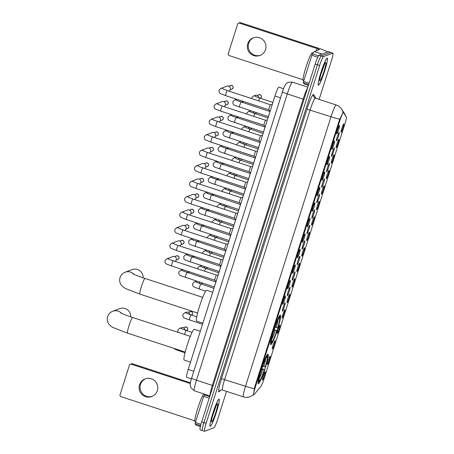 <?xml version="1.0" encoding="UTF-8"?>
<svg xmlns="http://www.w3.org/2000/svg" width="454" height="454" viewBox="0 0 454 454"><rect width="100%" height="100%" fill="white"/><g stroke="black" fill="none" stroke-linecap="round" stroke-linejoin="round"><path stroke-width="0.68" d="M270.862 344.711A15.601 1.685 108.1 0 0 277.377 329.774A15.601 1.685 108.1 0 0 280.419 315.07A15.601 1.685 108.1 0 0 280.266 315.076A15.601 1.685 108.1 0 0 273.751 330.018A15.601 1.685 108.1 0 0 270.703 344.722A15.601 1.685 108.1 0 0 270.862 344.711M258.485 383.738A15.601 1.685 108.1 0 0 264.994 368.801A15.601 1.685 108.1 0 0 268.042 354.097A15.601 1.685 108.1 0 0 267.883 354.103A15.601 1.685 108.1 0 0 261.373 369.045A15.601 1.685 108.1 0 0 258.326 383.749A15.601 1.685 108.1 0 0 258.485 383.738M270.085 356.169A4.415 0.477 -71.9 0 1 270.096 356.163A4.415 0.477 -71.9 0 1 269.307 360.187A4.415 0.477 -71.9 0 1 267.423 364.556A4.415 0.477 -71.9 0 1 267.349 364.539A4.415 0.477 -71.9 0 1 268.286 360.26A4.415 0.477 -71.9 0 1 270.085 356.169M274.993 340.682A4.415 0.477 -71.9 0 1 275.005 340.676A4.415 0.477 -71.9 0 1 274.222 344.7A4.415 0.477 -71.9 0 1 272.332 349.064A4.415 0.477 -71.9 0 1 272.264 349.052A4.415 0.477 -71.9 0 1 273.195 344.773A4.415 0.477 -71.9 0 1 274.993 340.682M279.908 325.189A4.415 0.477 -71.9 0 1 279.919 325.189A4.415 0.477 -71.9 0 1 279.136 329.212A4.415 0.477 -71.9 0 1 277.246 333.576A4.415 0.477 -71.9 0 1 277.178 333.565A4.415 0.477 -71.9 0 1 278.109 329.281A4.415 0.477 -71.9 0 1 279.908 325.189M284.823 309.702A4.415 0.477 -71.9 0 1 284.834 309.702A4.415 0.477 -71.9 0 1 284.045 313.725A4.415 0.477 -71.9 0 1 282.161 318.089A4.415 0.477 -71.9 0 1 282.087 318.072A4.415 0.477 -71.9 0 1 283.024 313.793A4.415 0.477 -71.9 0 1 284.823 309.702M289.731 294.215A4.415 0.477 -71.9 0 1 289.748 294.215A4.415 0.477 -71.9 0 1 288.96 298.238A4.415 0.477 -71.9 0 1 287.076 302.602A4.415 0.477 -71.9 0 1 287.002 302.585A4.415 0.477 -71.9 0 1 287.938 298.306A4.415 0.477 -71.9 0 1 289.731 294.215M294.646 278.728A4.415 0.477 -71.9 0 1 294.657 278.722A4.415 0.477 -71.9 0 1 293.874 282.751A4.415 0.477 -71.9 0 1 291.984 287.115A4.415 0.477 -71.9 0 1 291.916 287.098A4.415 0.477 -71.9 0 1 292.847 282.819A4.415 0.477 -71.9 0 1 294.646 278.728M299.561 263.241A4.415 0.477 -71.9 0 1 299.572 263.235A4.415 0.477 -71.9 0 1 298.789 267.264A4.415 0.477 -71.9 0 1 296.899 271.628A4.415 0.477 -71.9 0 1 296.831 271.611A4.415 0.477 -71.9 0 1 297.762 267.332A4.415 0.477 -71.9 0 1 299.561 263.241M304.475 247.753A4.415 0.477 -71.9 0 1 304.486 247.748A4.415 0.477 -71.9 0 1 303.698 251.771A4.415 0.477 -71.9 0 1 301.814 256.141A4.415 0.477 -71.9 0 1 301.74 256.124A4.415 0.477 -71.9 0 1 302.676 251.845A4.415 0.477 -71.9 0 1 304.475 247.753M309.384 232.266A4.415 0.477 -71.9 0 1 309.401 232.261A4.415 0.477 -71.9 0 1 308.612 236.284A4.415 0.477 -71.9 0 1 306.728 240.648A4.415 0.477 -71.9 0 1 306.654 240.637A4.415 0.477 -71.9 0 1 307.585 236.358A4.415 0.477 -71.9 0 1 309.384 232.266M314.299 216.774A4.415 0.477 -71.9 0 1 314.31 216.774A4.415 0.477 -71.9 0 1 313.527 220.797A4.415 0.477 -71.9 0 1 311.637 225.161A4.415 0.477 -71.9 0 1 311.569 225.15A4.415 0.477 -71.9 0 1 312.5 220.865A4.415 0.477 -71.9 0 1 314.299 216.774M319.213 201.287A4.415 0.477 -71.9 0 1 319.224 201.287A4.415 0.477 -71.9 0 1 318.441 205.31A4.415 0.477 -71.9 0 1 316.551 209.674A4.415 0.477 -71.9 0 1 316.478 209.657A4.415 0.477 -71.9 0 1 317.414 205.378A4.415 0.477 -71.9 0 1 319.213 201.287M324.128 185.799A4.415 0.477 -71.9 0 1 324.139 185.799A4.415 0.477 -71.9 0 1 323.35 189.823A4.415 0.477 -71.9 0 1 321.466 194.187A4.415 0.477 -71.9 0 1 321.392 194.17A4.415 0.477 -71.9 0 1 322.329 189.891A4.415 0.477 -71.9 0 1 324.128 185.799M329.036 170.312A4.415 0.477 -71.9 0 1 329.054 170.307A4.415 0.477 -71.9 0 1 328.265 174.336A4.415 0.477 -71.9 0 1 326.381 178.7A4.415 0.477 -71.9 0 1 326.307 178.683A4.415 0.477 -71.9 0 1 327.238 174.404A4.415 0.477 -71.9 0 1 329.036 170.312M333.951 154.825A4.415 0.477 -71.9 0 1 333.962 154.82A4.415 0.477 -71.9 0 1 333.179 158.849A4.415 0.477 -71.9 0 1 331.289 163.213A4.415 0.477 -71.9 0 1 331.221 163.196A4.415 0.477 -71.9 0 1 332.152 158.917A4.415 0.477 -71.9 0 1 333.951 154.825M338.866 139.338A4.415 0.477 -71.9 0 1 338.877 139.333A4.415 0.477 -71.9 0 1 338.088 143.356A4.415 0.477 -71.9 0 1 336.204 147.726A4.415 0.477 -71.9 0 1 336.13 147.709A4.415 0.477 -71.9 0 1 337.067 143.43A4.415 0.477 -71.9 0 1 338.866 139.338M343.78 123.851A4.415 0.477 -71.9 0 1 343.791 123.846A4.415 0.477 -71.9 0 1 343.003 127.869A4.415 0.477 -71.9 0 1 341.119 132.233A4.415 0.477 -71.9 0 1 341.045 132.222A4.415 0.477 -71.9 0 1 341.981 127.943A4.415 0.477 -71.9 0 1 343.78 123.851M265.17 371.656A4.415 0.477 -71.9 0 1 265.181 371.65A4.415 0.477 -71.9 0 1 264.393 375.679A4.415 0.477 -71.9 0 1 262.508 380.043A4.415 0.477 -71.9 0 1 262.435 380.026A4.415 0.477 -71.9 0 1 263.371 375.747A4.415 0.477 -71.9 0 1 265.17 371.656M285.112 302.784A4.415 0.477 -71.9 0 1 285.129 302.778A4.415 0.477 -71.9 0 1 284.34 306.808A4.415 0.477 -71.9 0 1 282.456 311.172A4.415 0.477 -71.9 0 1 282.382 311.155A4.415 0.477 -71.9 0 1 283.313 306.876A4.415 0.477 -71.9 0 1 285.112 302.784M290.027 287.297A4.415 0.477 -71.9 0 1 290.038 287.291A4.415 0.477 -71.9 0 1 289.255 291.32A4.415 0.477 -71.9 0 1 287.365 295.685A4.415 0.477 -71.9 0 1 287.297 295.668A4.415 0.477 -71.9 0 1 288.228 291.389A4.415 0.477 -71.9 0 1 290.027 287.297M294.941 271.81A4.415 0.477 -71.9 0 1 294.952 271.804A4.415 0.477 -71.9 0 1 294.169 275.833A4.415 0.477 -71.9 0 1 292.28 280.197A4.415 0.477 -71.9 0 1 292.206 280.18A4.415 0.477 -71.9 0 1 293.142 275.901A4.415 0.477 -71.9 0 1 294.941 271.81M299.856 256.323A4.415 0.477 -71.9 0 1 299.867 256.317A4.415 0.477 -71.9 0 1 299.078 260.341A4.415 0.477 -71.9 0 1 297.194 264.71A4.415 0.477 -71.9 0 1 297.12 264.693A4.415 0.477 -71.9 0 1 298.057 260.414A4.415 0.477 -71.9 0 1 299.856 256.323M304.765 240.836A4.415 0.477 -71.9 0 1 304.776 240.83A4.415 0.477 -71.9 0 1 303.993 244.854A4.415 0.477 -71.9 0 1 302.109 249.218A4.415 0.477 -71.9 0 1 302.035 249.206A4.415 0.477 -71.9 0 1 302.966 244.922A4.415 0.477 -71.9 0 1 304.765 240.836M309.679 225.343A4.415 0.477 -71.9 0 1 309.69 225.343A4.415 0.477 -71.9 0 1 308.907 229.366A4.415 0.477 -71.9 0 1 307.017 233.731A4.415 0.477 -71.9 0 1 306.949 233.719A4.415 0.477 -71.9 0 1 307.88 229.435A4.415 0.477 -71.9 0 1 309.679 225.343M314.594 209.856A4.415 0.477 -71.9 0 1 314.605 209.856A4.415 0.477 -71.9 0 1 313.816 213.879A4.415 0.477 -71.9 0 1 311.932 218.243A4.415 0.477 -71.9 0 1 311.858 218.226A4.415 0.477 -71.9 0 1 312.795 213.947A4.415 0.477 -71.9 0 1 314.594 209.856M319.508 194.369A4.415 0.477 -71.9 0 1 319.52 194.363A4.415 0.477 -71.9 0 1 318.731 198.392A4.415 0.477 -71.9 0 1 316.847 202.756A4.415 0.477 -71.9 0 1 316.773 202.739A4.415 0.477 -71.9 0 1 317.709 198.46A4.415 0.477 -71.9 0 1 319.508 194.369M324.417 178.882A4.415 0.477 -71.9 0 1 324.428 178.876A4.415 0.477 -71.9 0 1 323.645 182.905A4.415 0.477 -71.9 0 1 321.755 187.269A4.415 0.477 -71.9 0 1 321.687 187.252A4.415 0.477 -71.9 0 1 322.618 182.973A4.415 0.477 -71.9 0 1 324.417 178.882M329.332 163.395A4.415 0.477 -71.9 0 1 329.343 163.389A4.415 0.477 -71.9 0 1 328.56 167.418A4.415 0.477 -71.9 0 1 326.67 171.782A4.415 0.477 -71.9 0 1 326.602 171.765A4.415 0.477 -71.9 0 1 327.533 167.486A4.415 0.477 -71.9 0 1 329.332 163.395M334.246 147.908A4.415 0.477 -71.9 0 1 334.257 147.902A4.415 0.477 -71.9 0 1 333.469 151.925A4.415 0.477 -71.9 0 1 331.585 156.295A4.415 0.477 -71.9 0 1 331.511 156.278A4.415 0.477 -71.9 0 1 332.447 151.999A4.415 0.477 -71.9 0 1 334.246 147.908M339.155 132.42A4.415 0.477 -71.9 0 1 339.172 132.415A4.415 0.477 -71.9 0 1 338.383 136.438A4.415 0.477 -71.9 0 1 336.499 140.802A4.415 0.477 -71.9 0 1 336.425 140.791A4.415 0.477 -71.9 0 1 337.362 136.506A4.415 0.477 -71.9 0 1 339.155 132.42M285.407 295.866A4.415 0.477 -71.9 0 1 285.418 295.86A4.415 0.477 -71.9 0 1 284.635 299.89A4.415 0.477 -71.9 0 1 282.746 304.254A4.415 0.477 -71.9 0 1 282.677 304.237A4.415 0.477 -71.9 0 1 283.608 299.958A4.415 0.477 -71.9 0 1 285.407 295.866M290.322 280.379A4.415 0.477 -71.9 0 1 290.333 280.373A4.415 0.477 -71.9 0 1 289.544 284.397A4.415 0.477 -71.9 0 1 287.66 288.767A4.415 0.477 -71.9 0 1 287.586 288.75A4.415 0.477 -71.9 0 1 288.523 284.471A4.415 0.477 -71.9 0 1 290.322 280.379M295.231 264.892A4.415 0.477 -71.9 0 1 295.248 264.886A4.415 0.477 -71.9 0 1 294.459 268.91A4.415 0.477 -71.9 0 1 292.575 273.274A4.415 0.477 -71.9 0 1 292.501 273.263A4.415 0.477 -71.9 0 1 293.437 268.984A4.415 0.477 -71.9 0 1 295.231 264.892M300.145 249.399A4.415 0.477 -71.9 0 1 300.156 249.399A4.415 0.477 -71.9 0 1 299.373 253.423A4.415 0.477 -71.9 0 1 297.484 257.787A4.415 0.477 -71.9 0 1 297.415 257.776A4.415 0.477 -71.9 0 1 298.346 253.491A4.415 0.477 -71.9 0 1 300.145 249.399M305.06 233.912A4.415 0.477 -71.9 0 1 305.071 233.912A4.415 0.477 -71.9 0 1 304.288 237.936A4.415 0.477 -71.9 0 1 302.398 242.3A4.415 0.477 -71.9 0 1 302.33 242.283A4.415 0.477 -71.9 0 1 303.261 238.004A4.415 0.477 -71.9 0 1 305.06 233.912M309.974 218.425A4.415 0.477 -71.9 0 1 309.986 218.419A4.415 0.477 -71.9 0 1 309.197 222.449A4.415 0.477 -71.9 0 1 307.313 226.813A4.415 0.477 -71.9 0 1 307.239 226.796A4.415 0.477 -71.9 0 1 308.175 222.517A4.415 0.477 -71.9 0 1 309.974 218.425M314.883 202.938A4.415 0.477 -71.9 0 1 314.9 202.932A4.415 0.477 -71.9 0 1 314.111 206.962A4.415 0.477 -71.9 0 1 312.227 211.326A4.415 0.477 -71.9 0 1 312.153 211.309A4.415 0.477 -71.9 0 1 313.084 207.03A4.415 0.477 -71.9 0 1 314.883 202.938M319.798 187.451A4.415 0.477 -71.9 0 1 319.809 187.445A4.415 0.477 -71.9 0 1 319.026 191.474A4.415 0.477 -71.9 0 1 317.136 195.839A4.415 0.477 -71.9 0 1 317.068 195.822A4.415 0.477 -71.9 0 1 317.999 191.543A4.415 0.477 -71.9 0 1 319.798 187.451M324.712 171.964A4.415 0.477 -71.9 0 1 324.724 171.958A4.415 0.477 -71.9 0 1 323.94 175.982A4.415 0.477 -71.9 0 1 322.051 180.352A4.415 0.477 -71.9 0 1 321.982 180.334A4.415 0.477 -71.9 0 1 322.913 176.056A4.415 0.477 -71.9 0 1 324.712 171.964M329.627 156.477A4.415 0.477 -71.9 0 1 329.638 156.471A4.415 0.477 -71.9 0 1 328.849 160.495A4.415 0.477 -71.9 0 1 326.965 164.859A4.415 0.477 -71.9 0 1 326.891 164.847A4.415 0.477 -71.9 0 1 327.828 160.563A4.415 0.477 -71.9 0 1 329.627 156.477M334.536 140.984A4.415 0.477 -71.9 0 1 334.553 140.984A4.415 0.477 -71.9 0 1 333.764 145.008A4.415 0.477 -71.9 0 1 331.88 149.372A4.415 0.477 -71.9 0 1 331.806 149.36A4.415 0.477 -71.9 0 1 332.737 145.076A4.415 0.477 -71.9 0 1 334.536 140.984M339.45 125.497A4.415 0.477 -71.9 0 1 339.461 125.497A4.415 0.477 -71.9 0 1 338.678 129.521A4.415 0.477 -71.9 0 1 336.789 133.885A4.415 0.477 -71.9 0 1 336.72 133.868A4.415 0.477 -71.9 0 1 337.651 129.589A4.415 0.477 -71.9 0 1 339.45 125.497M253.99 394.691A7.951 0.857 -71.9 0 1 253.775 394.872A7.951 0.857 -71.9 0 1 253.695 394.878A7.951 0.857 -71.9 0 1 255.142 387.716L339.921 120.452A7.951 0.857 -71.9 0 1 343.428 112.507A7.951 0.857 -71.9 0 1 343.491 112.558L346.34 116.973A7.951 0.857 -71.9 0 1 344.83 124.084L264.024 378.829A7.951 0.857 -71.9 0 1 260.812 386.587L253.99 394.691M191.378 378.914L186.617 377.353A8.83 0.953 -71.9 0 1 188.223 369.397L274.954 95.993A8.83 0.953 -71.9 0 1 278.847 87.162L283.534 88.7M210.321 426.295A14.278 1.544 108.1 0 0 216.28 412.624A14.278 1.544 108.1 0 0 219.066 399.162A14.278 1.544 108.1 0 0 218.919 399.174A14.278 1.544 108.1 0 0 212.96 412.845A14.278 1.544 108.1 0 0 210.174 426.3A14.278 1.544 108.1 0 0 210.321 426.295M318.509 85.221A14.278 1.544 108.1 0 0 324.474 71.55A14.278 1.544 108.1 0 0 327.26 58.095A14.278 1.544 108.1 0 0 327.113 58.106A14.278 1.544 108.1 0 0 321.154 71.777A14.278 1.544 108.1 0 0 318.368 85.233A14.278 1.544 108.1 0 0 318.509 85.221M253.457 394.753L254.546 387.563L339.325 120.299L343.02 112.416A10.306 10.204 -32.8 0 0 341.658 109.198C340.318 107.167 338.502 105.765 336.198 104.982L315.337 98.149A11.776 1.271 108.1 0 0 315.218 98.16A11.776 1.271 108.1 0 0 310.15 109.919L224.656 379.419A11.776 1.271 108.1 0 0 222.517 390.031C220.667 390.037 219.793 390.219 219.895 390.588L219.895 390.588A2.945 2.826 40.1 0 0 219.361 391.569A14.721 1.589 -71.9 0 1 221.495 378.659L306.983 109.153L331.006 116.757A11.776 1.271 -71.9 0 1 336.079 104.993A11.776 1.271 -71.9 0 1 336.198 104.982M253.423 394.798L250.268 396.7C247.992 397.545 245.693 397.602 243.372 396.864A11.776 1.271 -71.9 0 1 245.518 386.258A10.306 0.891 17.6 0 0 254.257 388.692M319.139 99.398L331.301 61.057A8.83 0.953 108.1 0 0 332.907 53.101L330.682 52.369A8.83 0.953 108.1 0 0 330.591 52.375L321.222 55.95A8.83 0.953 108.1 0 0 317.42 64.769L203.908 422.612A8.83 0.953 108.1 0 0 202.297 430.574A8.83 0.953 108.1 0 0 202.388 430.562M332.907 53.101A8.83 0.953 108.1 0 0 332.822 53.107L323.447 56.676A8.83 0.953 108.1 0 0 319.644 65.501L206.133 423.344A8.83 0.953 108.1 0 0 204.527 431.3A8.83 0.953 108.1 0 0 204.612 431.294L213.982 427.719A8.83 0.953 108.1 0 0 217.789 418.9L226.529 391.348M201.684 421.885A8.83 0.953 108.1 0 0 200.072 429.842L202.297 430.574A8.83 0.953 108.1 0 1 203.908 422.612L317.42 64.769A8.83 0.953 108.1 0 1 321.222 55.95L330.591 52.375A8.83 0.953 108.1 0 1 330.682 52.369L328.458 51.642A8.83 0.953 108.1 0 0 328.367 51.648L318.997 55.218A8.83 0.953 108.1 0 0 315.195 64.042L201.684 421.885L206.133 423.344M218.879 399.316A14.131 1.527 108.1 0 0 212.977 412.845A14.131 1.527 108.1 0 0 210.219 426.164A14.131 1.527 108.1 0 0 210.361 426.153A14.131 1.527 108.1 0 0 216.263 412.624A14.131 1.527 108.1 0 0 219.021 399.304A14.131 1.527 108.1 0 0 218.879 399.316M203.88 393.93A14.721 1.589 108.1 0 0 197.723 408.452A14.721 1.589 108.1 0 0 195.016 421.8L195.555 421.976M211.729 421.845A9.596 1.039 108.1 0 0 215.86 412.26A9.596 1.039 108.1 0 0 217.511 403.617A9.596 1.039 108.1 0 0 217.483 403.634A9.596 1.039 108.1 0 0 213.635 412.414A9.596 1.039 108.1 0 0 211.541 421.766A9.596 1.039 108.1 0 0 211.729 421.845M212.54 416.012L216.269 405.558M214.362 410.87A14.131 1.527 108.1 0 0 215.23 407.97M215.968 406.211L213.255 413.6M152.272 396.331A9.421 9.33 69.1 0 1 140.502 384.442A9.421 9.33 69.1 0 1 145.569 378.755M139.537 384.81A9.421 9.33 -110.9 0 0 151.795 396.529A9.421 9.33 -110.9 0 0 154.848 380.923A9.421 9.33 -110.9 0 0 139.537 384.81M209.209 398.152L203.687 396.342L195.396 422.481L200.957 424.308M131.274 364.204A1.47 1.458 -110.9 0 0 130.309 364.227L131.45 363.79A1.47 1.458 69.1 0 1 132.415 363.767L131.274 364.204L190.277 383.539M190.402 382.767L132.415 363.767M130.309 364.227A1.47 1.458 -110.9 0 0 129.441 365.147L120.038 394.781A1.47 1.458 -110.9 0 0 120.985 396.637L194.777 420.813M195.912 425.035L200.39 426.499L195.912 425.035L195.112 423.798L195.396 422.481M203.687 396.342L204.839 394.242M327.067 58.248A14.131 1.527 108.1 0 0 321.171 71.777A14.131 1.527 108.1 0 0 318.413 85.091A14.131 1.527 108.1 0 0 318.555 85.085A14.131 1.527 108.1 0 0 324.457 71.556A14.131 1.527 108.1 0 0 327.215 58.237A14.131 1.527 108.1 0 0 327.067 58.248M313.169 53.016L312.375 52.755A14.721 1.589 108.1 0 0 312.227 52.766A14.721 1.589 108.1 0 0 306.087 66.857A14.721 1.589 108.1 0 0 303.21 80.733L303.749 80.908M319.922 80.778A9.596 1.039 108.1 0 0 324.054 71.193A9.596 1.039 108.1 0 0 325.705 62.55A9.596 1.039 108.1 0 0 325.677 62.561A9.596 1.039 108.1 0 0 321.829 71.34A9.596 1.039 108.1 0 0 319.735 80.698A9.596 1.039 108.1 0 0 319.922 80.778M320.734 74.938L324.462 64.485M324.162 65.143L321.449 72.532M130.741 316.841A8.246 8.166 -110.9 0 0 119.64 308.635L112.728 311.268A8.246 8.166 69.1 0 1 121.598 313.345M262.656 366.219L265.255 366.906A12.661 1.368 108.1 0 0 267.162 356.912L267.571 355.618L267.162 354.863M261.521 368.586L264.54 369.635A14.012 1.515 108.1 0 1 259.177 382.086L259.586 380.793A12.661 1.368 108.1 0 0 264.364 369.698L261.419 368.898M200.316 331.284L194.244 329.298A16.191 1.748 108.1 0 0 194.079 329.309A16.191 1.748 108.1 0 0 187.32 344.807A16.191 1.748 108.1 0 0 184.159 360.067L190.521 362.156M265.255 366.906L265.431 366.838A14.012 1.515 108.1 0 0 267.678 355.737L267.31 355A14.602 1.578 108.1 0 0 267.196 354.875M259.177 382.086L258.377 382.444M266.81 355.017L267.19 355.76A14.012 1.515 108.1 0 0 261.822 368.211L261.192 368.058M267.19 355.76L266.782 357.054A12.661 1.368 108.1 0 0 261.998 368.143L261.822 368.211M267.162 356.912L266.685 357.156M259.052 379.737L259.586 380.793M258.059 382.609L258.797 382.228A14.012 1.515 108.1 0 1 260.937 371.009L260.301 370.856M260.937 371.009L261.112 370.941A12.661 1.368 108.1 0 0 259.126 380.838A12.661 1.368 108.1 0 0 259.206 380.934L258.797 382.228M260.817 370.81L261.112 370.941M143.118 277.814A8.246 8.166 -110.9 0 0 132.018 269.608L125.111 272.241A8.246 8.166 69.1 0 1 133.981 274.318M275.039 327.192L277.632 327.879A12.661 1.368 108.1 0 0 279.539 317.885L279.953 316.591L279.545 315.836M273.898 329.559L276.923 330.608A14.012 1.515 108.1 0 1 271.554 343.054L271.969 341.76A12.661 1.368 108.1 0 0 276.747 330.671L273.802 329.871M212.693 292.257L206.621 290.271A16.191 1.748 108.1 0 0 206.457 290.276A16.191 1.748 108.1 0 0 199.698 305.78A16.191 1.748 108.1 0 0 196.537 321.04L202.904 323.129M277.632 327.879L277.808 327.811A14.012 1.515 108.1 0 0 280.056 316.71L279.687 315.973A14.602 1.578 108.1 0 0 279.573 315.842M271.554 343.054L270.76 343.417M279.193 315.99L279.573 316.733A14.012 1.515 108.1 0 0 274.205 329.184L273.569 329.031M279.573 316.733L279.159 318.027A12.661 1.368 108.1 0 0 274.381 329.116L274.205 329.184M279.539 317.885L279.062 318.129M271.435 340.71L271.969 341.76M270.442 343.582L271.174 343.201A14.012 1.515 108.1 0 1 273.319 331.982L272.684 331.829M273.319 331.982L273.495 331.914A12.661 1.368 108.1 0 0 271.503 341.805A12.661 1.368 108.1 0 0 271.583 341.907L271.174 343.201M273.195 331.783L273.495 331.914M216.121 281.452L214.816 280.152A2.65 0.284 -71.9 0 1 214.816 280.152A2.65 0.284 -71.9 0 1 215.372 277.593A2.65 0.284 -71.9 0 1 216.456 275.124A2.65 0.284 -71.9 0 1 216.467 275.124A2.65 0.284 -71.9 0 1 216.479 275.124L218.215 274.857M171.584 265.976A2.65 0.284 -71.9 0 1 171.555 265.982L166.783 264.12C165.318 263.479 164.745 262.247 165.057 260.431L166.635 258.871L172.804 256.521A2.65 2.622 69.1 0 1 176.248 259.819A2.65 2.622 69.1 0 1 174.75 261.447M176.493 250.489A2.65 0.284 -71.9 0 1 176.47 250.489L219.736 264.671A2.65 0.284 -71.9 0 1 219.73 264.665A2.65 0.284 -71.9 0 1 220.286 262.106A2.65 0.284 -71.9 0 1 221.37 259.637A2.65 0.284 -71.9 0 1 221.382 259.637A2.65 0.284 -71.9 0 1 221.387 259.631L223.13 259.37M174.092 243.906L178.116 245.455A2.65 0.284 -71.9 0 0 178.093 245.455A2.65 0.284 -71.9 0 0 177.003 247.946A2.65 0.284 -71.9 0 0 176.47 250.489L171.697 248.633C170.233 247.992 169.66 246.76 169.972 244.939L171.55 243.384L177.713 241.034A2.65 2.622 69.1 0 1 181.163 244.331A2.65 2.622 69.1 0 1 179.665 245.96M181.407 235.002A2.65 0.284 -71.9 0 1 181.379 235.002L224.651 249.184A2.65 0.284 -71.9 0 1 224.645 249.172A2.65 0.284 -71.9 0 1 225.195 246.618A2.65 0.284 -71.9 0 1 226.279 244.15A2.65 0.284 -71.9 0 1 226.291 244.144A2.65 0.284 -71.9 0 1 226.302 244.144L228.039 243.883M179.007 228.419L183.03 229.968A2.65 0.284 -71.9 0 0 183.002 229.968A2.65 0.284 -71.9 0 0 181.912 232.459A2.65 0.284 -71.9 0 0 181.379 235.002L176.606 233.146C175.148 232.505 174.569 231.273 174.886 229.452L176.458 227.897L182.627 225.547A2.65 2.622 69.1 0 1 186.078 228.844A2.65 2.622 69.1 0 1 184.574 230.473M229.571 233.697A2.65 0.284 -71.9 0 1 229.559 233.685A2.65 0.284 -71.9 0 1 230.11 231.131A2.65 0.284 -71.9 0 1 231.194 228.663A2.65 0.284 -71.9 0 1 231.205 228.657A2.65 0.284 -71.9 0 1 231.217 228.657M186.322 219.515A2.65 0.284 -71.9 0 1 186.293 219.515L181.521 217.659C180.056 217.012 179.483 215.786 179.801 213.965L181.373 212.41L187.542 210.06A2.65 2.622 69.1 0 1 190.986 213.352A2.65 2.622 69.1 0 1 189.488 214.986M234.485 218.209A2.65 0.284 -71.9 0 1 234.468 218.198A2.65 0.284 -71.9 0 1 235.024 215.644A2.65 0.284 -71.9 0 1 236.108 213.176A2.65 0.284 -71.9 0 1 236.12 213.17A2.65 0.284 -71.9 0 1 236.125 213.17L192.859 198.994A2.65 0.284 -71.9 0 1 192.876 199.011M191.236 204.028A2.65 0.284 -71.9 0 1 191.208 204.028L186.435 202.172C184.971 201.525 184.398 200.293 184.71 198.477L186.288 196.923L192.456 194.567A2.65 2.622 69.1 0 1 195.901 197.865A2.65 2.622 69.1 0 1 194.403 199.499M196.145 188.541A2.65 0.284 -71.9 0 1 196.122 188.541L239.389 202.717A2.65 0.284 -71.9 0 1 239.383 202.711A2.65 0.284 -71.9 0 1 239.939 200.152A2.65 0.284 -71.9 0 1 241.023 197.683A2.65 0.284 -71.9 0 1 241.029 197.683A2.65 0.284 -71.9 0 1 241.04 197.683L197.768 183.507A2.65 0.284 -71.9 0 1 197.791 183.524M193.744 181.952L197.768 183.507A2.65 0.284 -71.9 0 0 197.745 183.507A2.65 0.284 -71.9 0 0 196.656 185.992A2.65 0.284 -71.9 0 0 196.122 188.541L191.35 186.685C189.886 186.038 189.312 184.806 189.624 182.99L191.202 181.435L197.365 179.08A2.65 2.622 69.1 0 1 200.816 182.377A2.65 2.622 69.1 0 1 199.312 184.012M245.603 188.523L244.297 187.224A2.65 0.284 -71.9 0 1 244.297 187.224A2.65 0.284 -71.9 0 1 244.848 184.664A2.65 0.284 -71.9 0 1 245.932 182.196A2.65 0.284 -71.9 0 1 245.943 182.196A2.65 0.284 -71.9 0 1 245.954 182.196L247.691 181.929M201.06 173.048A2.65 0.284 -71.9 0 1 201.031 173.053L196.259 171.192C194.8 170.551 194.221 169.319 194.539 167.503L196.111 165.943L202.28 163.593A2.65 2.622 69.1 0 1 205.724 166.89A2.65 2.622 69.1 0 1 204.226 168.525M205.974 157.561A2.65 0.284 -71.9 0 1 205.946 157.566L249.218 171.743A2.65 0.284 -71.9 0 1 249.212 171.737A2.65 0.284 -71.9 0 1 249.762 169.177A2.65 0.284 -71.9 0 1 250.846 166.709A2.65 0.284 -71.9 0 1 250.858 166.709A2.65 0.284 -71.9 0 1 250.869 166.709L252.606 166.442M203.568 150.978L207.597 152.527A2.65 0.284 -71.9 0 0 207.569 152.533A2.65 0.284 -71.9 0 0 206.479 155.018A2.65 0.284 -71.9 0 0 205.946 157.566L201.173 155.705C199.709 155.064 199.136 153.832 199.454 152.016L201.026 150.456L207.194 148.106A2.65 2.622 69.1 0 1 210.639 151.403A2.65 2.622 69.1 0 1 209.141 153.032M255.426 157.544L254.121 156.25A2.65 0.284 -71.9 0 1 254.121 156.25A2.65 0.284 -71.9 0 1 254.677 153.69A2.65 0.284 -71.9 0 1 255.761 151.222A2.65 0.284 -71.9 0 1 255.772 151.216A2.65 0.284 -71.9 0 1 255.778 151.216L257.52 150.955M210.889 142.074A2.65 0.284 -71.9 0 1 210.86 142.074L206.088 140.218C204.623 139.577 204.05 138.345 204.362 136.523L205.94 134.969L212.109 132.619A2.65 2.622 69.1 0 1 215.554 135.916A2.65 2.622 69.1 0 1 214.055 137.545M260.341 142.057L259.035 140.757A2.65 0.284 -71.9 0 1 259.035 140.757A2.65 0.284 -71.9 0 1 259.592 138.203A2.65 0.284 -71.9 0 1 260.67 135.735A2.65 0.284 -71.9 0 1 260.681 135.729A2.65 0.284 -71.9 0 1 260.692 135.729L262.429 135.468M215.798 126.587A2.65 0.284 -71.9 0 1 215.775 126.587L211.002 124.731C209.538 124.09 208.965 122.858 209.277 121.036L210.855 119.481L217.018 117.132A2.65 2.622 69.1 0 1 220.468 120.429A2.65 2.622 69.1 0 1 218.964 122.058M263.961 125.281A2.65 0.284 -71.9 0 1 263.95 125.27A2.65 0.284 -71.9 0 1 264.5 122.716A2.65 0.284 -71.9 0 1 265.584 120.248A2.65 0.284 -71.9 0 1 265.596 120.242A2.65 0.284 -71.9 0 1 265.607 120.242L222.335 106.066A2.65 0.284 -71.9 0 1 222.358 106.083M220.712 111.099A2.65 0.284 -71.9 0 1 220.684 111.099L215.911 109.244C214.453 108.597 213.874 107.371 214.192 105.549L215.763 103.994L221.932 101.645A2.65 2.622 69.1 0 1 225.377 104.936A2.65 2.622 69.1 0 1 223.879 106.571M225.627 95.612A2.65 0.284 -71.9 0 1 225.598 95.612L268.87 109.789A2.65 0.284 -71.9 0 1 268.864 109.783A2.65 0.284 -71.9 0 1 269.415 107.229A2.65 0.284 -71.9 0 1 270.499 104.76A2.65 0.284 -71.9 0 1 270.51 104.755A2.65 0.284 -71.9 0 1 270.522 104.755L227.25 90.579A2.65 0.284 -71.9 0 1 227.267 90.596M223.22 89.024L227.25 90.579A2.65 0.284 -71.9 0 0 227.221 90.579A2.65 0.284 -71.9 0 0 226.132 93.064A2.65 0.284 -71.9 0 0 225.598 95.612L220.826 93.757C219.361 93.11 218.788 91.878 219.106 90.062L220.678 88.507L226.847 86.152A2.65 2.622 69.1 0 1 230.292 89.449A2.65 2.622 69.1 0 1 228.793 91.084M214.583 286.309A2.65 0.284 -71.9 0 1 215.627 283.012M188.047 271.384A2.65 2.622 69.1 0 1 187.695 272.706M219.498 270.822A2.65 0.284 -71.9 0 1 220.542 267.525M192.956 255.897A2.65 2.622 69.1 0 1 192.609 257.219M224.407 255.33A2.65 0.284 -71.9 0 1 225.456 252.032M197.87 240.404A2.65 2.622 69.1 0 1 197.518 241.732M229.321 239.843A2.65 0.284 -71.9 0 1 230.365 236.545M202.785 224.917A2.65 2.622 69.1 0 1 202.433 226.245M234.236 224.355A2.65 0.284 -71.9 0 1 235.28 221.058M207.699 209.43A2.65 2.622 69.1 0 1 207.347 210.752M239.144 208.868A2.65 0.284 -71.9 0 1 240.194 205.571M212.608 193.943A2.65 2.622 69.1 0 1 212.262 195.265M244.059 193.381A2.65 0.284 -71.9 0 1 245.109 190.084M217.523 178.456A2.65 2.622 69.1 0 1 217.171 179.778M248.974 177.894A2.65 0.284 -71.9 0 1 250.018 174.597M222.437 162.969A2.65 2.622 69.1 0 1 222.085 164.291M253.888 162.407A2.65 0.284 -71.9 0 1 254.932 159.104M227.352 147.482A2.65 2.622 69.1 0 1 227 148.804M258.797 146.914A2.65 0.284 -71.9 0 1 259.847 143.617M232.261 131.989A2.65 2.622 69.1 0 1 231.915 133.317M263.712 131.427A2.65 0.284 -71.9 0 1 264.756 128.13M237.175 116.502A2.65 2.622 69.1 0 1 236.823 117.83M268.626 115.94A2.65 0.284 -71.9 0 1 269.67 112.643M242.09 101.015A2.65 2.622 69.1 0 1 241.738 102.337M260.465 55.263A9.421 9.33 69.1 0 1 248.696 43.374A9.421 9.33 69.1 0 1 253.763 37.688M247.731 43.743A9.421 9.33 -110.9 0 0 259.989 55.462A9.421 9.33 -110.9 0 0 263.036 39.856A9.421 9.33 -110.9 0 0 247.731 43.743M317.76 57.198L311.881 55.275L303.59 81.414L309.112 83.224M327.646 51.921A11.776 1.022 17.6 0 0 318.209 48.124L240.609 22.7L239.468 23.137L317.068 48.561L319.491 49.594L314.418 51.54L322.068 54.049M239.468 23.137A1.47 1.458 -110.9 0 0 238.498 23.16L239.644 22.723A1.47 1.458 69.1 0 1 240.609 22.7M238.498 23.16A1.47 1.458 -110.9 0 0 237.635 24.079L228.231 53.714A1.47 1.458 -110.9 0 0 229.179 55.564L302.971 79.739M304.106 83.962L308.425 85.38L304.118 83.973L303.306 82.73L303.59 81.414M311.881 55.275L312.471 53.839L314.418 51.54M182.434 329.116A2.65 2.622 69.1 0 0 179.568 328.435L181.418 327.726A2.65 2.622 69.1 0 1 184.988 330.115M187.343 313.629A2.65 2.622 69.1 0 0 184.483 312.948L186.333 312.239A2.65 2.622 69.1 0 1 189.903 314.628M199.085 282.013A2.65 2.622 69.1 0 1 199.726 283.654M197.172 282.655A2.65 2.622 69.1 0 0 194.306 281.968L196.156 281.264A2.65 2.622 69.1 0 1 196.486 281.162M203.994 266.526A2.65 2.622 69.1 0 1 204.641 268.161M202.087 267.162A2.65 2.622 69.1 0 0 199.221 266.481L201.071 265.777A2.65 2.622 69.1 0 1 201.4 265.675M208.908 251.039A2.65 2.622 69.1 0 1 209.555 252.674M206.996 251.675A2.65 2.622 69.1 0 0 204.135 250.994L205.985 250.29A2.65 2.622 69.1 0 1 206.315 250.188M213.823 235.552A2.65 2.622 69.1 0 1 214.464 237.187M211.91 236.188A2.65 2.622 69.1 0 0 209.044 235.507L210.9 234.797A2.65 2.622 69.1 0 1 211.224 234.701M218.737 220.065A2.65 2.622 69.1 0 1 219.378 221.7M216.825 220.701A2.65 2.622 69.1 0 0 213.959 220.02L215.809 219.31A2.65 2.622 69.1 0 1 216.138 219.214M223.646 204.572A2.65 2.622 69.1 0 1 224.293 206.212M221.739 205.214A2.65 2.622 69.1 0 0 218.873 204.533L220.723 203.823A2.65 2.622 69.1 0 1 221.053 203.721M228.561 189.085A2.65 2.622 69.1 0 1 229.208 190.725M226.648 189.727A2.65 2.622 69.1 0 0 223.788 189.04L225.638 188.336A2.65 2.622 69.1 0 1 225.961 188.234M233.475 173.598A2.65 2.622 69.1 0 1 234.116 175.238M231.563 174.24A2.65 2.622 69.1 0 0 228.697 173.553L230.547 172.849A2.65 2.622 69.1 0 1 230.876 172.747M238.39 158.111A2.65 2.622 69.1 0 1 239.031 159.746M236.477 158.747A2.65 2.622 69.1 0 0 233.611 158.066L235.461 157.362A2.65 2.622 69.1 0 1 235.791 157.26M243.299 142.624A2.65 2.622 69.1 0 1 243.946 144.258M241.386 143.26A2.65 2.622 69.1 0 0 238.526 142.579L240.376 141.875A2.65 2.622 69.1 0 1 240.705 141.773M248.213 127.137A2.65 2.622 69.1 0 1 248.86 128.771M246.301 127.773A2.65 2.622 69.1 0 0 243.435 127.092L245.291 126.382A2.65 2.622 69.1 0 1 245.614 126.286M253.128 111.644A2.65 2.622 69.1 0 1 253.769 113.284M251.215 112.286A2.65 2.622 69.1 0 0 248.349 111.605L250.199 110.895A2.65 2.622 69.1 0 1 250.529 110.799M256.13 96.798A2.65 2.622 69.1 0 0 253.264 96.117L255.114 95.408A2.65 2.622 69.1 0 1 258.684 97.797M339.921 120.452L339.337 120.259M255.142 387.716L254.558 387.523M193.813 371.224L188.223 369.397M280.538 97.82L274.954 95.993M306.983 109.153A14.721 1.589 -71.9 0 1 313.322 94.449A14.721 1.589 -71.9 0 1 313.589 94.54L316.075 98.393M339.751 119.192A10.306 0.891 -162.4 0 1 331.006 116.757L245.518 386.258L221.495 378.659M345.744 116.054A10.306 10.204 -32.8 0 0 344.688 113.892L345.761 116.076M220.593 390.111L219.361 391.569M319.644 65.501L315.195 64.042M323.447 56.676L318.997 55.218M332.822 53.107L328.367 51.648M315.337 98.149L313.896 97.048A2.945 2.917 147.2 0 1 313.589 94.54M282.433 91.844C284.056 86.941 284.953 85.488 284.987 85.46L285.787 84.245C286.088 83.667 286.99 82.997 288.483 82.242L292.478 82.146A11.776 1.271 108.1 0 0 292.359 82.151A11.776 1.271 108.1 0 0 287.286 93.916L196.474 380.191A11.776 1.271 108.1 0 0 194.329 390.798L190.737 387.557L190.186 385.151C190.277 383.817 189.88 384.084 191.622 378.12L282.433 91.844A5.891 0.511 -162.4 0 0 287.286 93.916L303.141 99.108A11.776 1.271 -71.9 0 1 307.579 88.048M213.164 385.69L196.474 380.191A5.891 0.511 -162.4 0 1 191.622 378.12M210.009 395.633A11.776 1.271 -71.9 0 1 212.33 385.384L303.141 99.108L303.976 99.415M204.283 394.906L209.68 396.677M200.611 425.602L195.112 423.798M185.204 352.049L127.506 333.14A8.246 0.891 -71.9 0 1 129.004 325.717A8.246 0.891 -71.9 0 1 132.551 317.482A8.246 0.891 -71.9 0 1 132.636 317.477C124.873 314.991 119.521 312.426 120.616 312.851M262.775 366.259A10.89 1.175 108.1 0 0 263.32 364.386M260.607 372.66A10.89 1.175 108.1 0 0 261.89 369.051M263.819 366.56A11.322 1.226 108.1 0 0 265.607 358.944M259.234 378.398A11.322 1.226 108.1 0 0 262.928 369.352M197.581 313.022L139.883 294.113A8.246 0.891 -71.9 0 1 141.381 286.69A8.246 0.891 -71.9 0 1 144.934 278.455A8.246 0.891 -71.9 0 1 145.019 278.45C137.256 275.964 131.904 273.399 132.999 273.824M275.158 327.232A10.89 1.175 108.1 0 0 275.697 325.359M272.99 333.633A10.89 1.175 108.1 0 0 274.273 330.024M276.197 327.533A11.322 1.226 108.1 0 0 277.984 319.917M271.611 339.371A11.322 1.226 108.1 0 0 275.311 330.325M179.035 258.264A1.912 1.895 69.1 0 1 177.911 259.461L179.035 258.264A1.912 1.895 69.1 0 0 176.544 255.88L174.762 256.561M214.827 280.158L171.555 265.982A2.65 0.284 -71.9 0 1 172.089 263.433A2.65 0.284 -71.9 0 1 173.178 260.948A2.65 0.284 -71.9 0 1 173.207 260.942A2.65 0.284 -71.9 0 1 173.224 260.959M166.635 258.871A2.65 2.622 69.1 0 1 169.501 259.557M183.949 242.776A1.912 1.895 69.1 0 1 182.82 243.968L183.949 242.776A1.912 1.895 69.1 0 0 181.458 240.393L179.671 241.074M171.55 243.384A2.65 2.622 69.1 0 1 174.41 244.065M221.387 259.631L178.116 245.455A2.65 0.284 -71.9 0 1 178.138 245.472M184.585 225.587L186.373 224.906A1.912 1.895 69.1 0 1 188.858 227.289A1.912 1.895 69.1 0 1 187.735 228.481L188.87 227.25M176.458 227.897A2.65 2.622 69.1 0 1 179.324 228.578M226.302 244.144L183.03 229.968A2.65 0.284 -71.9 0 1 183.053 229.985M193.773 211.797A1.912 1.895 69.1 0 1 192.649 212.994L193.773 211.797A1.912 1.895 69.1 0 0 191.282 209.419L189.5 210.1M193.784 211.763L193.79 211.785C194.164 210.264 193.33 209.476 191.282 209.419M230.865 234.985L229.559 233.685L186.293 219.515A2.65 0.284 -71.9 0 1 186.827 216.972A2.65 0.284 -71.9 0 1 187.916 214.481A2.65 0.284 -71.9 0 1 187.945 214.481A2.65 0.284 -71.9 0 1 187.962 214.498L183.915 212.926M181.373 212.41A2.65 2.622 69.1 0 1 184.239 213.091M198.687 196.31A1.912 1.895 69.1 0 1 197.558 197.507L198.687 196.31A1.912 1.895 69.1 0 0 196.196 193.932L194.414 194.613M198.699 196.276L198.704 196.298C199.079 194.777 198.245 193.989 196.196 193.932M235.774 219.498L234.468 218.198L191.208 204.028A2.65 0.284 -71.9 0 1 191.741 201.48A2.65 0.284 -71.9 0 1 192.831 198.994A2.65 0.284 -71.9 0 1 192.859 198.994L188.83 197.439M186.288 196.923A2.65 2.622 69.1 0 1 189.153 197.603M203.602 180.823A1.912 1.895 69.1 0 1 202.473 182.02L203.602 180.823A1.912 1.895 69.1 0 0 201.111 178.445L199.323 179.126M203.613 180.788L203.613 180.811C203.994 179.29 203.154 178.501 201.111 178.445M191.202 181.435A2.65 2.622 69.1 0 1 194.062 182.116M208.511 165.335A1.912 1.895 69.1 0 1 207.387 166.533L208.511 165.335A1.912 1.895 69.1 0 0 206.025 162.952L204.238 163.633M244.303 187.23L201.031 173.053A2.65 0.284 -71.9 0 1 201.565 170.505A2.65 0.284 -71.9 0 1 202.654 168.02A2.65 0.284 -71.9 0 1 202.683 168.014A2.65 0.284 -71.9 0 1 202.705 168.031M196.111 165.943A2.65 2.622 69.1 0 1 198.977 166.629M213.425 149.848A1.912 1.895 69.1 0 1 212.302 151.04L213.425 149.848A1.912 1.895 69.1 0 0 210.934 147.465L209.152 148.146M201.026 150.456A2.65 2.622 69.1 0 1 203.891 151.142M250.863 166.703L207.597 152.527A2.65 0.284 -71.9 0 1 207.614 152.544M214.067 132.659L215.849 131.978A1.912 1.895 69.1 0 1 218.34 134.361A1.912 1.895 69.1 0 1 217.211 135.553L218.351 134.327M254.127 156.255L210.86 142.074A2.65 0.284 -71.9 0 1 211.394 139.531A2.65 0.284 -71.9 0 1 212.483 137.04A2.65 0.284 -71.9 0 1 212.512 137.04A2.65 0.284 -71.9 0 1 212.529 137.057M205.94 134.969A2.65 2.622 69.1 0 1 208.806 135.65M218.976 117.172L220.763 116.491A1.912 1.895 69.1 0 1 223.254 118.874A1.912 1.895 69.1 0 1 222.125 120.066L223.26 118.835M259.041 140.763L215.775 126.587A2.65 0.284 -71.9 0 1 216.303 124.044A2.65 0.284 -71.9 0 1 217.398 121.553A2.65 0.284 -71.9 0 1 217.421 121.553A2.65 0.284 -71.9 0 1 217.443 121.57M210.855 119.481A2.65 2.622 69.1 0 1 213.715 120.162M228.163 103.381A1.912 1.895 69.1 0 1 227.04 104.579L228.163 103.381A1.912 1.895 69.1 0 0 225.678 101.004L223.89 101.685M228.175 103.347L228.18 103.37C228.555 101.849 227.721 101.06 225.678 101.004M265.255 126.57L263.95 125.27L220.684 111.099A2.65 0.284 -71.9 0 1 221.217 108.557A2.65 0.284 -71.9 0 1 222.307 106.066A2.65 0.284 -71.9 0 1 222.335 106.066L218.306 104.511M215.763 103.994A2.65 2.622 69.1 0 1 218.629 104.675M233.078 87.894A1.912 1.895 69.1 0 1 231.954 89.092L233.078 87.894A1.912 1.895 69.1 0 0 230.587 85.517L228.805 86.198M233.089 87.86L233.095 87.883C233.469 86.362 232.635 85.573 230.587 85.517M220.678 88.507A2.65 2.622 69.1 0 1 223.544 89.188M185.419 277.525A2.65 0.284 -71.9 0 1 185.391 277.53A2.65 0.284 -71.9 0 1 185.924 274.982A2.65 0.284 -71.9 0 1 187.014 272.496A2.65 0.284 -71.9 0 1 187.042 272.491A2.65 0.284 -71.9 0 1 187.059 272.508M182.616 269.602L180.471 270.419A2.65 2.622 69.1 0 1 183.337 271.106M190.328 262.037A2.65 0.284 -71.9 0 1 190.305 262.037A2.65 0.284 -71.9 0 1 190.839 259.495A2.65 0.284 -71.9 0 1 191.928 257.004A2.65 0.284 -71.9 0 1 191.951 257.004A2.65 0.284 -71.9 0 1 191.974 257.021M187.53 254.115L185.385 254.932A2.65 2.622 69.1 0 1 188.251 255.613M195.243 246.55A2.65 0.284 -71.9 0 1 195.214 246.55A2.65 0.284 -71.9 0 1 195.748 244.008A2.65 0.284 -71.9 0 1 196.837 241.517A2.65 0.284 -71.9 0 1 196.866 241.517A2.65 0.284 -71.9 0 1 196.888 241.534M192.439 238.628L190.3 239.445A2.65 2.622 69.1 0 1 193.16 240.126M200.157 231.063A2.65 0.284 -71.9 0 1 200.129 231.063A2.65 0.284 -71.9 0 1 200.662 228.521A2.65 0.284 -71.9 0 1 201.752 226.03A2.65 0.284 -71.9 0 1 201.78 226.03A2.65 0.284 -71.9 0 1 201.803 226.047M197.354 223.141L195.209 223.958A2.65 2.622 69.1 0 1 198.075 224.639M205.072 215.576A2.65 0.284 -71.9 0 1 205.043 215.576A2.65 0.284 -71.9 0 1 205.577 213.028A2.65 0.284 -71.9 0 1 206.666 210.542A2.65 0.284 -71.9 0 1 206.695 210.542A2.65 0.284 -71.9 0 1 206.712 210.56M202.268 207.654L200.123 208.471A2.65 2.622 69.1 0 1 202.989 209.152M209.981 200.089A2.65 0.284 -71.9 0 1 209.958 200.089A2.65 0.284 -71.9 0 1 210.491 197.541A2.65 0.284 -71.9 0 1 211.581 195.055A2.65 0.284 -71.9 0 1 211.604 195.05A2.65 0.284 -71.9 0 1 211.626 195.072M207.183 192.161L205.038 192.984A2.65 2.622 69.1 0 1 207.898 193.665M214.895 184.596A2.65 0.284 -71.9 0 1 214.867 184.602A2.65 0.284 -71.9 0 1 215.4 182.054A2.65 0.284 -71.9 0 1 216.49 179.568A2.65 0.284 -71.9 0 1 216.518 179.563A2.65 0.284 -71.9 0 1 216.541 179.58M212.092 176.674L209.947 177.491A2.65 2.622 69.1 0 1 212.812 178.178M219.81 169.109A2.65 0.284 -71.9 0 1 219.781 169.115A2.65 0.284 -71.9 0 1 220.315 166.567A2.65 0.284 -71.9 0 1 221.404 164.081A2.65 0.284 -71.9 0 1 221.433 164.076A2.65 0.284 -71.9 0 1 221.45 164.093M217.006 161.187L214.861 162.004A2.65 2.622 69.1 0 1 217.727 162.691M224.724 153.622A2.65 0.284 -71.9 0 1 224.696 153.622A2.65 0.284 -71.9 0 1 225.229 151.08A2.65 0.284 -71.9 0 1 226.319 148.589A2.65 0.284 -71.9 0 1 226.347 148.589A2.65 0.284 -71.9 0 1 226.364 148.606M221.921 145.7L219.776 146.517A2.65 2.622 69.1 0 1 222.642 147.198M229.633 138.135A2.65 0.284 -71.9 0 1 229.611 138.135A2.65 0.284 -71.9 0 1 230.144 135.593A2.65 0.284 -71.9 0 1 231.234 133.101A2.65 0.284 -71.9 0 1 231.256 133.101A2.65 0.284 -71.9 0 1 231.279 133.118M226.835 130.213L224.69 131.03A2.65 2.622 69.1 0 1 227.55 131.711M234.548 122.648A2.65 0.284 -71.9 0 1 234.519 122.648A2.65 0.284 -71.9 0 1 235.053 120.106A2.65 0.284 -71.9 0 1 236.142 117.614A2.65 0.284 -71.9 0 1 236.171 117.614A2.65 0.284 -71.9 0 1 236.194 117.631M231.744 114.726L229.599 115.543A2.65 2.622 69.1 0 1 232.465 116.224M239.462 107.161A2.65 0.284 -71.9 0 1 239.434 107.161A2.65 0.284 -71.9 0 1 239.967 104.613A2.65 0.284 -71.9 0 1 241.057 102.127A2.65 0.284 -71.9 0 1 241.085 102.127A2.65 0.284 -71.9 0 1 241.102 102.144M236.659 99.239L234.514 100.056A2.65 2.622 69.1 0 1 237.38 100.737M179.602 351.027A2.65 0.284 -71.9 0 1 179.574 351.027A2.65 0.284 -71.9 0 1 179.625 350.221M317.068 48.561L316.353 50.803M322 54.071L314.378 51.574M312.471 53.839L318.487 55.808M308.709 84.501L303.306 82.73M187.65 329.439L187.655 329.456A1.912 1.895 69.1 0 1 186.571 330.648M186.515 330.671L187.638 329.473A1.912 1.895 69.1 0 0 185.153 327.09L183.376 327.771M184.591 334.496A2.65 0.284 -71.9 0 1 185.022 332.992A2.65 0.284 -71.9 0 1 186.112 330.506A2.65 0.284 -71.9 0 1 186.14 330.506A2.65 0.284 -71.9 0 1 186.157 330.523M192.564 313.952L192.553 313.986A1.912 1.895 69.1 0 1 191.486 315.155M189.426 320.053A2.65 0.284 -71.9 0 1 189.403 320.053A2.65 0.284 -71.9 0 1 189.931 317.505A2.65 0.284 -71.9 0 1 191.026 315.019A2.65 0.284 -71.9 0 1 191.049 315.014A2.65 0.284 -71.9 0 1 191.072 315.036M188.291 312.278L190.061 311.603A1.912 1.895 69.1 0 1 192.553 313.986M202.353 283.086A1.912 1.895 69.1 0 1 201.309 284.181M199.255 289.073A2.65 0.284 -71.9 0 1 199.227 289.079A2.65 0.284 -71.9 0 1 199.76 286.531A2.65 0.284 -71.9 0 1 200.85 284.045A2.65 0.284 -71.9 0 1 200.878 284.039A2.65 0.284 -71.9 0 1 200.895 284.056M207.268 267.599A1.912 1.895 69.1 0 1 206.224 268.694M204.612 271.237A2.65 0.284 -71.9 0 1 204.675 271.044A2.65 0.284 -71.9 0 1 205.764 268.552A2.65 0.284 -71.9 0 1 205.793 268.552A2.65 0.284 -71.9 0 1 205.81 268.569M212.177 252.112A1.912 1.895 69.1 0 1 211.138 253.207M209.527 255.744A2.65 0.284 -71.9 0 1 209.583 255.557A2.65 0.284 -71.9 0 1 210.679 253.065A2.65 0.284 -71.9 0 1 210.701 253.065A2.65 0.284 -71.9 0 1 210.724 253.082L223.771 257.344M217.091 236.619A1.912 1.895 69.1 0 1 216.047 237.72M214.436 240.257A2.65 0.284 -71.9 0 1 214.498 240.07A2.65 0.284 -71.9 0 1 215.588 237.578A2.65 0.284 -71.9 0 1 215.616 237.578A2.65 0.284 -71.9 0 1 215.639 237.595M222.006 221.132A1.912 1.895 69.1 0 1 220.962 222.233M219.35 224.77A2.65 0.284 -71.9 0 1 219.413 224.577A2.65 0.284 -71.9 0 1 220.502 222.091A2.65 0.284 -71.9 0 1 220.531 222.091A2.65 0.284 -71.9 0 1 220.548 222.108M226.921 205.645A1.912 1.895 69.1 0 1 225.876 206.74M224.265 209.283A2.65 0.284 -71.9 0 1 224.327 209.09A2.65 0.284 -71.9 0 1 225.417 206.604A2.65 0.284 -71.9 0 1 225.439 206.598A2.65 0.284 -71.9 0 1 225.462 206.621M231.829 190.158A1.912 1.895 69.1 0 1 230.785 191.253M229.179 193.796A2.65 0.284 -71.9 0 1 229.236 193.603A2.65 0.284 -71.9 0 1 230.326 191.117A2.65 0.284 -71.9 0 1 230.354 191.111A2.65 0.284 -71.9 0 1 230.377 191.128M236.744 174.671A1.912 1.895 69.1 0 1 235.7 175.766M234.088 178.308A2.65 0.284 -71.9 0 1 234.151 178.116A2.65 0.284 -71.9 0 1 235.24 175.624A2.65 0.284 -71.9 0 1 235.268 175.624A2.65 0.284 -71.9 0 1 235.291 175.641M241.659 159.184A1.912 1.895 69.1 0 1 240.614 160.279M239.003 162.821A2.65 0.284 -71.9 0 1 239.065 162.628A2.65 0.284 -71.9 0 1 240.155 160.137A2.65 0.284 -71.9 0 1 240.183 160.137A2.65 0.284 -71.9 0 1 240.2 160.154L253.247 164.416M246.573 143.697A1.912 1.895 69.1 0 1 245.529 144.792M243.917 147.329A2.65 0.284 -71.9 0 1 243.98 147.141A2.65 0.284 -71.9 0 1 245.069 144.65A2.65 0.284 -71.9 0 1 245.092 144.65A2.65 0.284 -71.9 0 1 245.115 144.667L258.161 148.929M251.482 128.204A1.912 1.895 69.1 0 1 250.438 129.305M248.832 131.842A2.65 0.284 -71.9 0 1 248.888 131.654A2.65 0.284 -71.9 0 1 249.978 129.163A2.65 0.284 -71.9 0 1 250.006 129.163A2.65 0.284 -71.9 0 1 250.029 129.18M256.397 112.717A1.912 1.895 69.1 0 1 255.352 113.818M253.741 116.355A2.65 0.284 -71.9 0 1 253.803 116.162A2.65 0.284 -71.9 0 1 254.893 113.676A2.65 0.284 -71.9 0 1 254.921 113.676A2.65 0.284 -71.9 0 1 254.938 113.693M261.345 97.122L261.334 97.156A1.912 1.895 69.1 0 1 260.267 98.325M258.655 100.867A2.65 0.284 -71.9 0 1 258.718 100.675A2.65 0.284 -71.9 0 1 259.807 98.189A2.65 0.284 -71.9 0 1 259.836 98.183A2.65 0.284 -71.9 0 1 259.853 98.206M257.072 95.448L258.848 94.772A1.912 1.895 69.1 0 1 261.334 97.156M343.428 112.507L343.008 112.371M253.695 394.878L253.349 394.764M344.688 113.892L341.658 109.198M204.527 431.3L202.297 430.574M243.372 396.864L222.517 390.031M292.478 82.146L307.857 87.179M194.329 390.798L209.924 395.905M127.506 333.14L113.307 327.635C111.917 327.101 110.441 325.927 108.881 324.105C107.297 321.841 106.894 319.344 107.66 316.603C108.563 314.026 110.254 312.244 112.728 311.268M190.334 336.38L132.636 317.477M139.883 294.113L125.684 288.608L123.567 287.342L121.263 285.078C119.68 282.814 119.271 280.317 120.043 277.576C120.946 274.999 122.637 273.217 125.111 272.241M202.717 297.353L145.019 278.45M169.177 259.393L216.473 275.118M177.911 259.461L176.124 260.136M176.544 255.88C178.592 255.937 179.426 256.726 179.052 258.247M219.73 264.665L221.036 265.959M182.82 243.968L181.038 244.649M181.458 240.393C183.501 240.45 184.341 241.239 183.966 242.759M224.645 249.172L225.95 250.472M187.735 228.481L185.947 229.162M186.373 224.906C188.416 224.963 189.25 225.752 188.875 227.272M187.945 214.481L231.211 228.657L232.953 228.396M192.649 212.994L190.862 213.675M236.12 213.17L237.868 212.909M197.558 197.507L195.776 198.188M239.383 202.711L240.688 204.011M241.029 197.683L242.776 197.416M202.473 182.02L200.691 182.701M198.653 166.465L245.954 182.196M207.387 166.533L205.6 167.214M206.025 162.952C208.068 163.009 208.902 163.798 208.528 165.324M249.212 171.737L250.512 173.036M212.302 151.04L210.514 151.721M210.934 147.465C212.983 147.522 213.817 148.31 213.442 149.831M208.482 135.491L255.778 151.216M217.211 135.553L215.429 136.234M215.849 131.978C217.897 132.035 218.732 132.823 218.357 134.344M213.397 120.004L260.692 135.729M222.125 120.066L220.343 120.747M220.763 116.491C222.806 116.547 223.646 117.336 223.266 118.857M265.596 120.242L267.344 119.981M227.04 104.579L225.252 105.26M268.864 109.783L270.164 111.082M270.51 104.755L272.258 104.494M231.954 89.092L230.167 89.773M214.356 287.019L180.618 275.669C179.154 275.028 178.581 273.796 178.899 271.98L180.471 270.419M215.956 281.968L183.013 270.942M189.505 271.861L187.797 272.514M219.271 271.532L185.533 260.182C184.069 259.54 183.495 258.309 183.808 256.487L185.385 254.932M220.871 266.481L187.928 255.454M194.42 256.374L192.706 257.026M224.185 256.045L190.442 244.695C188.983 244.053 188.41 242.822 188.722 241L190.3 239.445M225.786 250.994L192.842 239.967M199.329 240.887L197.621 241.534M229.094 240.552L195.356 229.208C193.892 228.561 193.319 227.335 193.637 225.513L195.209 223.958M230.7 235.501L197.751 224.475M204.243 225.4L202.535 226.047M234.009 225.065L200.271 213.721C198.807 213.074 198.233 211.842 198.546 210.026L200.123 208.471M235.609 220.014L202.666 208.988M209.158 209.907L207.45 210.56M238.923 209.578L205.185 198.233C203.721 197.586 203.148 196.355 203.46 194.539L205.038 192.984M240.524 204.527L207.58 193.5M214.072 194.42L212.358 195.072M243.832 194.091L210.094 182.741C208.636 182.099 208.057 180.868 208.375 179.052L209.947 177.491M245.438 189.04L212.495 178.013M218.981 178.933L217.273 179.585M248.747 178.604L215.009 167.254C213.545 166.612 212.971 165.381 213.289 163.565L214.861 162.004M250.353 173.553L217.404 162.526M223.896 163.446L222.188 164.098M253.661 163.117L219.923 151.767C218.459 151.125 217.886 149.894 218.198 148.072L219.776 146.517M255.262 158.066L222.318 147.039M228.81 147.959L227.102 148.611M258.576 147.629L224.838 136.279C223.374 135.638 222.801 134.407 223.113 132.585L224.69 131.03M260.176 142.579L227.233 131.552M233.725 132.472L232.011 133.118M263.485 132.137L229.747 120.792C228.288 120.145 227.709 118.92 228.027 117.098L229.599 115.543M265.091 127.086L232.142 116.059M238.634 116.984L236.926 117.631M268.399 116.65L234.661 105.305C233.197 104.658 232.624 103.427 232.942 101.611L234.514 100.056M270.005 111.599L237.056 100.572M243.548 101.492L241.84 102.144M185.011 352.809L175.902 349.682L173.553 348.229M179.568 328.435L177.991 329.99L177.826 331.255L178.229 332.413M192.042 332.441L182.111 328.951M185.153 327.09C187.196 327.147 188.03 327.936 187.655 329.456M191.429 315.178L192.57 313.969C192.944 312.448 192.11 311.66 190.061 311.603M202.512 324.349L184.63 318.197C183.166 317.55 182.593 316.319 182.905 314.503L184.483 312.948M196.696 316.864L187.025 313.464M201.253 284.204L202.393 282.995M205.639 291.179L194.454 287.217C192.99 286.576 192.417 285.345 192.734 283.529L194.306 281.968M213.942 288.324L196.849 282.49M206.167 268.717L207.308 267.508M199.221 266.481L197.643 268.036L197.467 268.893M218.856 272.831L201.763 267.003M211.082 253.23L212.222 252.021M204.135 250.994L202.558 252.549L202.376 253.406M206.678 251.516L210.701 253.065M215.991 237.743L217.137 236.534M209.044 235.507L207.472 237.062L207.291 237.919M228.68 241.857L211.587 236.023M220.905 222.256L222.046 221.041M213.959 220.02L212.387 221.575L212.205 222.426M233.594 226.37L216.501 220.536M225.82 206.763L226.96 205.554M218.873 204.533L217.296 206.088L217.12 206.939M238.509 210.883L221.416 205.049M230.734 191.276L231.875 190.067M223.788 189.04L222.21 190.601L222.029 191.452M243.423 195.396L226.33 189.562M235.643 175.789L236.789 174.58M228.697 173.553L227.125 175.113L226.943 175.965M248.332 179.909L231.239 174.075M240.558 160.302L241.698 159.093M233.611 158.066L232.034 159.621L231.858 160.478M236.154 158.588L240.183 160.137M245.472 144.815L246.613 143.606M238.526 142.579L236.948 144.134L236.767 144.991M241.068 143.101L245.092 144.65M250.387 129.328L251.527 128.119M243.435 127.092L241.863 128.647L241.681 129.504M263.076 133.442L245.983 127.608M255.296 113.84L256.442 112.626M248.349 111.605L246.777 113.16L246.596 114.011M267.985 117.955L250.892 112.121M260.21 98.348L261.351 97.139C261.725 95.618 260.891 94.829 258.848 94.772M253.264 96.117L251.686 97.672L251.51 98.524M272.899 102.468L255.806 96.634"/></g></svg>
